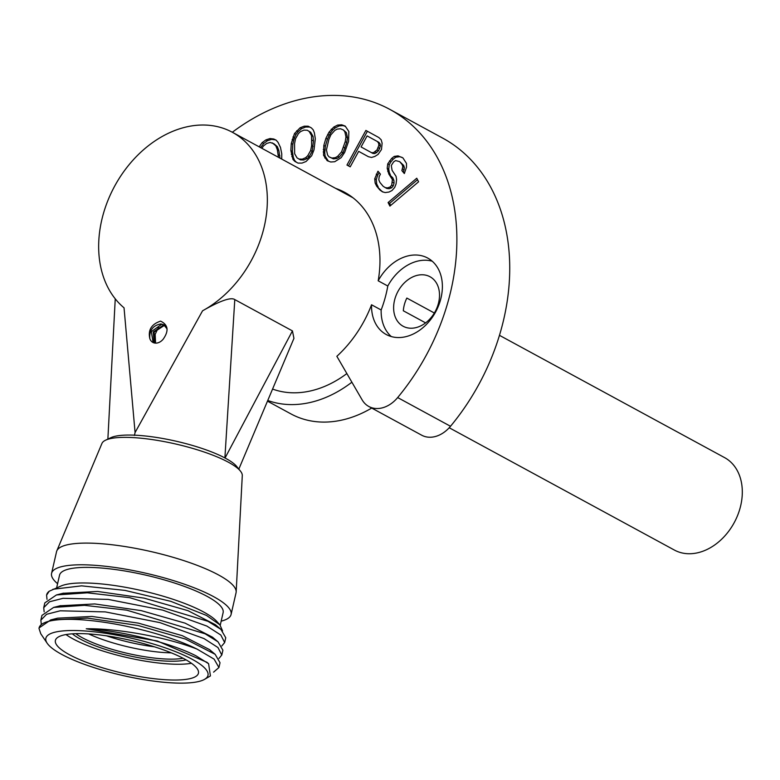 <?xml version="1.0" encoding="UTF-8"?>
<svg xmlns="http://www.w3.org/2000/svg" width="780" height="780" viewBox="0 0 780 780"><rect width="100%" height="100%" fill="white"/><g stroke="black" fill="none" stroke-linecap="round" stroke-linejoin="round"><path stroke-width="1.17" d="M135.076 432.529L202.556 310.801A103.545 77.795 -61.5 0 0 265.736 219.112A103.545 77.795 -61.5 0 0 232.421 132.307A103.545 77.795 -61.5 0 0 205.501 125.063A103.545 77.795 -61.5 0 0 109.882 195.819A103.545 77.795 -61.5 0 0 124.039 307.817L135.076 432.529L134.413 435.464M149.838 338.647C147.878 329.998 151.457 324.168 160.592 321.126C168.188 324.802 169.065 330.817 163.205 339.154A10.354 7.78 118.5 0 1 152.861 342.41A10.354 7.78 118.5 0 1 149.838 338.647C149.185 330.34 152.87 325.435 160.885 323.934L163.712 324.733L167.076 328.916M105.573 440.193L110.828 437.697A67.294 15.483 12.9 0 1 163.02 438.535A67.294 15.483 12.9 0 1 225.673 458.348A67.294 15.483 -167.1 0 1 236.788 466.547L240.425 471.081A72.043 16.575 -167.1 0 0 228.53 462.296A72.043 16.575 12.9 0 0 161.45 441.09A72.043 16.575 12.9 0 0 105.573 440.193A72.043 16.575 12.9 0 0 101.946 443.43L56.813 550.865A92.079 21.187 12.9 0 1 122.177 546.107A92.079 21.187 12.9 0 1 218.585 574.977A92.079 21.187 -167.1 0 1 236.165 591.942A92.079 21.187 -167.1 0 1 236.047 592.79L231.085 614.474A92.079 21.187 -167.1 0 0 213.623 596.661A92.079 21.187 12.9 0 0 115.479 567.548A92.079 21.187 12.9 0 0 51.578 573.368L56.55 551.675A92.079 21.187 12.9 0 1 56.813 550.865M236.165 591.942L242.287 475.576A72.043 16.575 -167.1 0 0 240.425 471.081M57.593 583.693A92.079 21.187 12.9 0 1 51.578 573.368M221.179 621.153A92.079 21.187 -167.1 0 0 231.085 614.474M56.667 587.75L59.543 575.192A83.909 19.305 12.9 0 1 117.77 569.887A83.909 19.305 12.9 0 1 207.207 596.417A83.909 19.305 -167.1 0 1 223.119 612.651L220.243 625.219M47.014 599.323L46.586 595.169L49.228 591.221L61.454 585.819A83.909 19.305 12.9 0 1 126.965 587.574A83.909 19.305 12.9 0 1 203.639 612.008A83.909 19.305 -167.1 0 1 216.772 621.387L219.901 624.829L222.563 630.864M52.903 589.261L81.598 585.848L124.917 590.382L170.781 601.331L206.505 615.44L219.901 624.829M215.358 624.692L220.886 629.343L207.977 621.299L129.714 597.685L87.302 592.819L56.482 594.935L44.821 602.882L43.729 607.669L49.481 601.78L63.073 598.309L108.176 599.401L162.708 610.116L206.885 626.087L220.828 635.037L224.659 642.525L221.832 645.938M221.793 655.024L222.895 650.237L218.02 641.823L205.12 633.799L126.857 610.184L84.454 605.319L53.635 607.425L41.954 615.381L40.862 620.158L46.615 614.279L60.216 610.798L105.319 611.9L159.841 622.606L204.019 638.576L217.961 647.527L221.793 655.024L218.975 658.437M60.099 605.787L94.789 603.944L141.239 610.633L185.143 623.171L212.482 637.172L218.02 641.833M62.985 593.288L97.636 591.454L144.095 598.133L188.009 610.682L215.348 624.683M220.886 629.343L225.751 637.748L224.659 642.525M44.148 611.822L43.729 607.669M46.634 594.974A92.079 21.187 12.9 0 1 46.673 594.789A92.079 21.187 12.9 0 1 49.228 591.221M213.603 672.126L218.936 667.514L214.11 659.139L197.125 649.135C168.392 637.825 119.067 628.222 86.248 628.777L157.228 640.975L206.905 662.288M41.291 624.312L40.862 620.158M57.652 618.169L91.913 616.444L138.362 623.123L182.267 635.661L209.615 649.662L211.926 651.885M47.19 643.256A83.167 19.13 12.9 0 1 94.37 631.829A83.167 19.13 12.9 0 1 192.221 659.305A83.167 19.13 -167.1 0 1 204.623 679.312A83.167 19.13 -167.1 0 1 140.741 679.126A83.167 19.13 -167.1 0 1 61.63 654.342A83.167 19.13 12.9 0 1 47.19 643.256L40.774 633.769L39 628.407A92.079 21.187 12.9 0 1 39.088 627.919L50.768 619.915L87.594 618.121L137.836 625.404L185.416 639.054L215.143 654.313L220.028 662.737L218.936 667.514M39.088 627.919A92.079 21.187 12.9 0 1 99.918 621.67A92.079 21.187 12.9 0 1 197.125 649.135M204.623 679.312L210.424 675.938L208.601 663.712L196.034 655.843C171.337 643.022 121.154 630.474 86.248 628.777M69.313 654.634A73.379 16.877 12.9 0 1 55.399 640.438A73.379 16.877 12.9 0 1 106.324 635.807A73.379 16.877 12.9 0 1 184.528 659.012A73.379 16.877 -167.1 0 1 198.442 673.208A73.379 16.877 -167.1 0 1 147.527 677.84A73.379 16.877 -167.1 0 1 69.313 654.634M191.48 663.292A73.31 16.867 12.9 0 1 173.053 664.15A73.31 16.867 12.9 0 1 65.988 634.559M171.298 652.85A62.127 14.293 12.9 0 1 168.363 652.772A62.127 14.293 12.9 0 1 88.706 633.935M106.529 635.837A62.283 14.332 -167.1 0 0 154.421 646.805M202.556 310.801C220.291 300.69 231.036 296.956 234.79 299.588L292.442 330.905L293.933 338.364L238.836 469.102M272.571 389.064A103.545 77.795 -61.5 0 0 346.866 373.552M351.877 382.21A115.976 87.126 118.5 0 1 288.961 404.547A115.976 87.126 118.5 0 1 267.755 400.471M335.702 188.399A104.374 78.409 118.5 0 1 344.76 192.377A104.374 78.409 118.5 0 1 378.183 280.8A43.485 32.672 118.5 0 1 427.713 258.063A43.485 32.672 118.5 0 1 435.669 311.873A43.485 32.672 118.5 0 1 386.197 334.493A43.485 32.672 118.5 0 1 371.543 304.775A104.374 78.409 118.5 0 1 336.853 356.314L362.125 399.857A28.996 21.781 -61.5 0 0 368.843 406.497A28.996 21.781 -61.5 0 0 397.663 397.566A198.812 149.36 -61.5 0 0 389.834 109.395A198.812 149.36 -61.5 0 0 232.323 132.249M371.543 304.775L381.157 309.991A104.374 78.409 -61.5 0 0 387.796 286.016L378.183 280.8M434.353 313.014L406.838 298.067A28.168 21.157 -61.5 0 0 404.06 305.877A28.168 21.157 -61.5 0 0 403.319 310.781L425.607 322.881M371.709 408.057A115.976 87.126 118.5 0 1 321.145 422.038A115.976 87.126 118.5 0 1 290.989 413.927L267.472 401.154M499.463 335.332L724.571 457.606A52.601 39.517 118.5 0 1 738.085 514.205A52.601 39.517 118.5 0 1 688.038 553.722A52.601 39.517 118.5 0 1 674.359 550.046L449.212 427.752M281.716 159.081L281.765 153.826L280.469 147.371L278.011 142.311L276.13 140.127L273.731 138.996L270.026 138.547L265.951 139.864L262.168 142.623L259.165 146.825M291.272 143.51L290.862 150.569L292.978 159.461L294.85 161.411L298.048 163.108L302.016 163.088L306.062 161.509L311.688 155.737L314.008 149.838L315.315 138.713L314.35 132.707L313.199 129.831L311.327 127.871L308.129 126.184L304.171 126.204L300.115 127.784L294.499 133.555L291.272 143.51L292.793 144.339L292.383 151.398L293.348 157.414L294.499 160.29L296.322 162.191M325.913 138.314L323.827 145.441L323.554 155.288L327.2 160.709L330.749 162.006L334.756 161.714L341.191 157.638L344.702 152.344L348.582 141.346L348.855 131.508L345.209 126.077L341.659 124.781L337.652 125.073L333.811 127.023L329.033 132.151L325.913 138.314L327.434 139.142L325.348 146.269L324.753 152.773L325.084 156.107L328.38 161.138M381.478 149.516L382.122 143.179L381.166 139.776L378.865 137.553L365.878 130.426L346.964 165.048L350.21 166.832L358.663 151.359L368.404 156.712L371.514 157.453L374.887 156.429L378.115 154.381L381.478 149.516M401.875 170.605L404.323 173.54L406.487 167.232L406.477 163.42L402.938 157.911L398.044 155.873L394.241 156.4L391.667 158.399L387.738 163.858L387.202 168.295L388.849 174.067L392.389 179.566L391.716 185.114L390.088 186.986L387.65 187.873L385.34 187.649L383.165 186.313L379.899 182.403L378.807 179.829L379.207 176.504L380.425 174.155L377.978 171.22L374.731 178.766L375.151 183.076L376.652 186.137L379.918 190.037L382.502 191.861L385.213 192.572L389.015 192.036L391.999 190.534L394.709 187.424L396.065 183.963L396.591 179.527L396.045 176.329L392.096 170.342L391.277 165.545L393.578 161.947L395.606 160.573L399.682 161.645L402.129 164.57L402.811 166.657L401.875 170.605L404.644 172.926M389.902 206.105L418.577 181.789L416.764 178.23L388.089 202.547L389.902 206.105M381.157 309.991A43.485 32.672 -61.5 0 0 391.297 336.56M432.227 261.212A43.485 32.672 -61.5 0 0 387.796 286.016M438.682 302.338A28.168 21.157 -61.5 0 0 430.014 276.744A28.168 21.157 -61.5 0 0 394.456 300.651A28.168 21.157 -61.5 0 0 403.123 326.245A28.168 21.157 -61.5 0 0 438.682 302.338M389.834 109.395L442.679 138.099A198.812 149.36 118.5 0 1 450.508 426.28A28.996 21.781 118.5 0 1 421.688 435.201L368.843 406.497M259.331 146.474L260.686 147.654M262.168 142.623L263.698 143.452L260.851 147.303M265.951 139.864L267.481 140.692L263.698 143.452M270.026 138.547L271.547 139.367L267.481 140.692M273.731 138.996L275.252 139.825L271.547 139.367M276.286 140.312L275.252 139.825M261.885 148.307L263.543 145.87L266.672 143.452L270.094 142.467L273.868 143.705L277.349 146.65L278.869 150.618L279.991 158.135M272.347 142.886L275.827 145.821L277.349 149.789L278.47 157.316M275.827 145.821L277.349 146.65M277.349 149.789L278.869 150.618M278.353 154.801L279.874 155.63M290.862 150.569L292.383 151.398M292.168 139.454L293.69 140.273L292.793 144.339M292.978 136.958L294.499 137.787L293.69 140.273M294.499 133.555L296.02 134.384L294.499 137.787M296.634 130.806L298.155 131.635L296.02 134.384M300.115 127.784L301.636 128.612L298.155 131.635M304.171 126.204L305.692 127.023L301.636 128.612M308.129 126.184L309.65 127.013L305.692 127.023M311.376 127.92L309.65 127.013M292.978 159.461L294.499 160.29M291.827 156.585L293.348 157.414M291.301 154.362L292.822 155.191M307.232 130.24L310.664 132.239L313.063 136.422L313.453 140.995L312.195 151.33L309.241 156.575L307.144 158.545L303.761 159.988L300.466 159.871L297.034 157.872L294.635 153.699L294.567 143.627L295.513 138.781L298.457 133.546L300.553 131.576L303.937 130.124L307.232 130.24L309.143 131.41L311.542 135.593L311.61 145.665L310.664 150.501L307.72 155.746L305.623 157.716L302.24 159.169L298.945 159.042M309.143 131.41L310.664 132.239M311.542 135.593L313.063 136.422M311.932 140.166L313.453 140.995M311.61 145.665L313.131 146.494M310.664 150.501L312.195 151.33M307.72 155.746L309.241 156.575M305.623 157.716L307.144 158.545M302.24 159.169L303.761 159.988M323.827 145.441L325.348 146.269M327.707 134.443L329.228 135.272L327.434 139.142M329.033 132.151L330.554 132.98L329.228 135.272M331.217 129.149L332.748 129.977L330.554 132.98M333.811 127.023L335.332 127.852L332.748 129.977M337.652 125.073L339.173 125.902L335.332 127.852M341.659 124.781L343.19 125.609L339.173 125.902M345.56 126.477L343.19 125.609M324.753 157.911L326.274 158.74M323.554 155.288L325.084 156.107M323.222 151.944L324.753 152.773M323.29 149.487L324.821 150.316M343.415 129.958L346.369 132.62L347.49 137.709L346.729 142.545L343.073 152.753L339.163 157.17L336.814 158.506L333.43 158.876L328.994 156.829L327.571 154.996L326.44 149.906L328.828 139.532L330.856 134.862L334.766 130.445L337.126 129.119L340.499 128.749L343.415 129.958L344.838 131.791L345.969 136.88L345.209 141.716L341.552 151.924L337.642 156.341L335.293 157.677L331.909 158.047L328.994 156.829M345.209 141.716L346.729 142.545M343.58 147.264L345.101 148.083M345.969 136.88L347.49 137.709M344.838 131.791L346.369 132.62M341.552 151.924L343.073 152.753M337.642 156.341L339.163 157.17M335.293 157.677L336.814 158.506M331.909 158.047L333.43 158.876M358.663 151.359L368.433 156.712M346.964 165.048L350.21 166.822M367.39 131.264L348.485 165.877M367.107 135.895L378.914 142.36L380.143 143.988L380.416 146.055L378.544 150.774L374.907 153.562L372.879 153.416L361.072 146.942L367.107 135.895L377.393 141.541L378.612 143.159L378.895 145.226L377.023 149.945L373.386 152.743L371.358 152.588M377.393 141.541L378.914 142.36M378.612 143.159L380.143 143.988M378.895 145.226L380.416 146.055M378.232 147.742L379.753 148.561M377.023 149.945L378.544 150.774M375.268 151.856L376.798 152.685M373.386 152.743L374.907 153.562M402.548 168.88L404.069 169.708L403.397 171.434M402.811 166.657L404.342 167.486L404.069 169.708M402.129 164.57L403.66 165.399L404.342 167.486M399.682 161.645L403.66 165.399M379.918 190.037L383.058 192.007M376.652 186.137L381.44 190.866M375.151 183.076L376.672 183.895L378.173 186.966M374.731 178.766L376.262 179.595L376.672 183.895M376.223 174.194L377.744 175.022L376.262 179.595M379.158 172.633L377.744 175.022M385.34 187.649L386.86 188.477L389.171 188.692L387.65 187.873M390.088 186.986L391.619 187.804L389.171 188.692M391.716 185.114L393.237 185.942L391.619 187.804M392.525 182.276L394.046 183.105L393.237 185.942M392.389 179.566L393.91 180.394L394.046 183.105M391.297 176.992L392.818 177.82L393.91 180.394M388.849 174.067L392.818 177.82M387.757 171.493L389.279 172.322L390.37 174.895M387.202 168.295L388.732 169.124L389.279 172.322M387.738 163.858L389.259 164.687L388.732 169.124M389.503 160.885L391.024 161.714L389.259 164.687M391.667 158.399L393.188 159.227L391.024 161.714M394.241 156.4L395.762 157.228L393.188 159.227M398.044 155.873L399.565 156.702L395.762 157.228M401.983 157.336L399.565 156.702M388.089 202.547L389.61 203.375L390.673 205.452M417.514 179.712L389.61 203.375M164.843 325.514L163.283 325.24L153.26 331.968L154.04 342.888M164.073 324.948L161.626 324.334L151.32 331.646L153.124 342.537M154.479 342.995L154.128 332.114L164.024 325.64L165.165 325.806M155.512 343.132L155.161 334.386L155.571 343.132M158.496 327.259L155.161 334.386M186.069 659.87A63.785 14.674 -167.1 0 1 167.524 661.148A63.785 14.674 12.9 0 1 72.345 633.818M75.758 633.652A62.127 14.293 -167.1 0 0 166.93 659.061A62.127 14.293 -167.1 0 0 183.076 658.232M224.893 457.928L234.79 299.588M397.663 397.566L450.508 426.28M225.04 458.006L292.442 330.905M115.245 298.828L107.874 439.101M56.491 594.935L63.492 593.151M53.635 607.425L60.635 605.65M50.768 619.915L57.769 618.14M215.143 654.313L209.615 649.662M208.601 663.712L206.749 662.152M353.028 197.818L232.421 132.307"/></g></svg>
